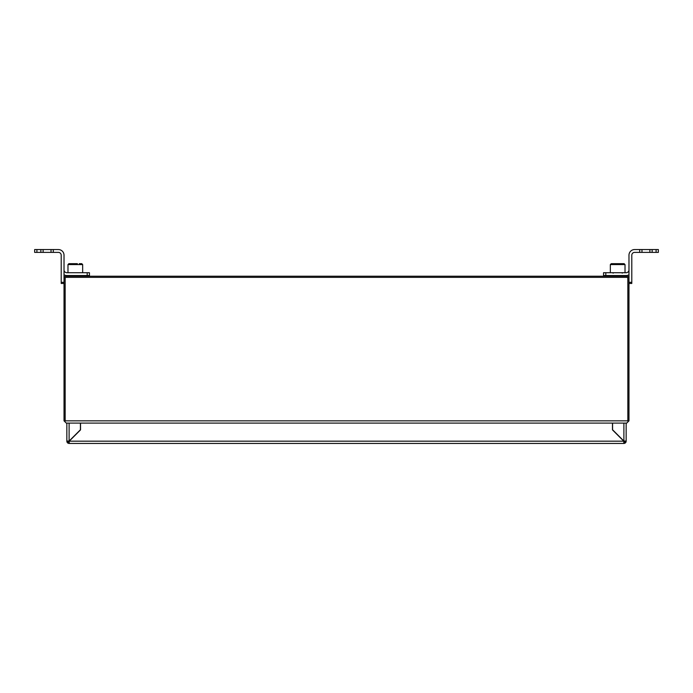 <?xml version="1.0" encoding="UTF-8"?>
<svg xmlns="http://www.w3.org/2000/svg" width="693" height="693" viewBox="0 0 693 693"><rect width="100%" height="100%" fill="white"/><g stroke="black" fill="none" stroke-linecap="round" stroke-linejoin="round"><path stroke-width="1.04" d="M627.841 420.85L628.975 420.85L628.975 278.482L628.975 420.85L626.715 423.102L628.975 420.85L64.025 420.85L64.025 278.482L64.025 420.85L66.285 423.102L64.025 420.85L65.159 420.85L65.159 278.482A1.126 1.126 0 0 1 66.285 277.347L626.715 277.347A1.126 1.126 0 0 1 627.841 278.482L627.841 420.85M649.878 252.382L649.878 249.558L652.139 249.558L652.139 252.382L639.708 252.382L639.708 249.558L634.623 249.558A5.648 5.648 0 0 0 628.975 255.206L628.975 278.482A2.261 2.261 0 0 0 626.715 276.221L66.285 276.221A2.261 2.261 0 0 0 64.025 278.482L64.025 255.206A5.648 5.648 0 0 0 58.377 249.558L53.292 249.558L53.292 252.382L58.377 252.382A2.824 2.824 0 0 1 61.201 255.206L61.201 282.32L64.025 282.32M623.778 443.442L69.222 443.442L69.222 441.181L623.778 441.181L623.891 443.442A2.261 2.261 0 0 0 626.151 441.181L626.151 423.102L626.715 423.102L66.285 423.102M628.975 278.482A2.261 2.261 0 0 0 626.715 276.221L66.285 276.221A2.261 2.261 0 0 0 64.025 278.482M69.222 443.442L69.109 443.442A2.261 2.261 0 0 1 66.849 441.181L66.849 423.102M69.222 442.316L69.109 442.316A1.126 1.126 0 0 1 67.983 441.181L67.983 441.069M625.017 441.069L625.017 441.181A1.126 1.126 0 0 1 623.891 442.316L623.778 442.316M69.222 441.181L80.527 429.885L80.527 423.102M623.778 441.181L612.473 429.885L612.473 423.102M80.414 423.102L80.414 429.773L69.109 441.069L66.849 441.069M626.151 441.069L623.891 441.069L612.586 429.773L612.586 423.102M624.454 276.221L624.454 275.545M617.671 276.221L617.671 275.545M610.897 276.221L610.897 275.545M649.878 249.558L641.969 249.558L641.969 252.382M652.139 252.382L656.089 252.382L656.089 249.558L658.35 249.558L658.35 252.382L656.089 252.382M652.139 249.558L656.089 249.558M639.708 252.382L634.623 252.382A2.824 2.824 0 0 0 631.799 255.206L631.799 283.454L628.975 283.454M639.708 249.558L641.969 249.558M628.975 274.783A5.648 5.648 0 0 1 626.151 275.545L603.551 275.545L603.551 272.721L626.151 272.721A2.824 2.824 0 0 0 628.975 269.898M611.503 263.678L624.116 263.678L621.491 263.678L624.116 263.678L625.017 264.579L624.116 263.678M618.849 263.678L615.029 263.678M82.103 276.221L82.103 275.545M75.329 276.221L75.329 275.545M68.546 276.221L68.546 275.545M64.025 283.454L61.201 283.454L61.201 282.32M36.911 252.382L34.65 252.382L34.65 249.558L36.911 249.558L36.911 252.382L40.861 252.382L40.861 249.558L43.122 249.558L43.122 252.382L40.861 252.382M36.911 249.558L40.861 249.558M53.292 252.382L43.122 252.382M51.031 252.382L51.031 249.558L43.122 249.558M51.031 249.558L53.292 249.558M64.025 269.898A2.824 2.824 0 0 0 66.849 272.721L89.449 272.721L89.449 275.545L66.849 275.545A5.648 5.648 0 0 1 64.025 274.783M67.983 272.721L67.983 264.579L68.884 263.678L77.399 263.678M73.484 263.678L71.414 263.678M79.236 263.678L81.765 263.678L82.666 264.579L81.765 263.678M69.109 441.069L69.109 423.102M623.891 423.102L623.891 441.069M628.975 282.32L631.799 282.32M605.812 272.721L605.812 275.545M610.334 272.721L610.334 264.579L625.017 264.579L625.017 272.721M87.188 275.545L87.188 272.721M68.884 263.678L67.983 264.579L82.666 264.579L82.666 272.721M613.158 273.172L612.699 272.721M610.334 264.579L611.235 263.678L610.334 264.579M622.193 273.172L622.643 272.721"/></g></svg>
